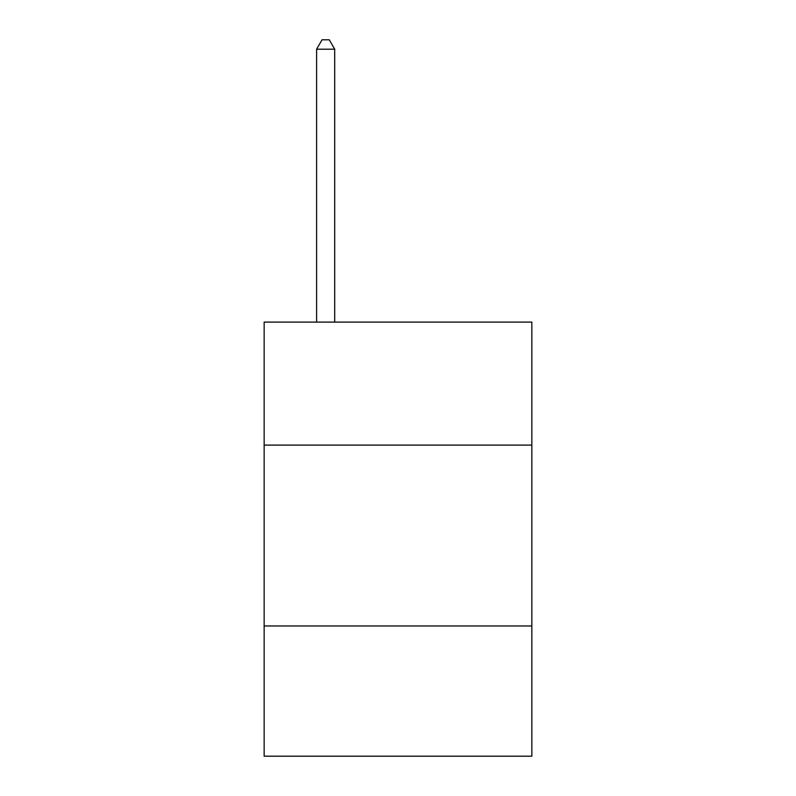 <?xml version="1.0" encoding="UTF-8"?>
<svg xmlns="http://www.w3.org/2000/svg" width="796" height="796" viewBox="0 0 796 796"><rect width="100%" height="100%" fill="white"/><g stroke="black" fill="none" stroke-linecap="round" stroke-linejoin="round"><path stroke-width="1.19" d="M264.153 445.103L531.847 445.103L531.847 322.101L264.153 322.101L264.153 756.2L531.847 756.2L531.847 625.974L264.153 625.974M531.847 625.974L531.847 445.103M334.698 322.101L334.698 49.203L316.609 49.203L316.609 322.101M316.609 49.203L322.032 39.8L329.265 39.8L334.698 49.203"/></g></svg>
